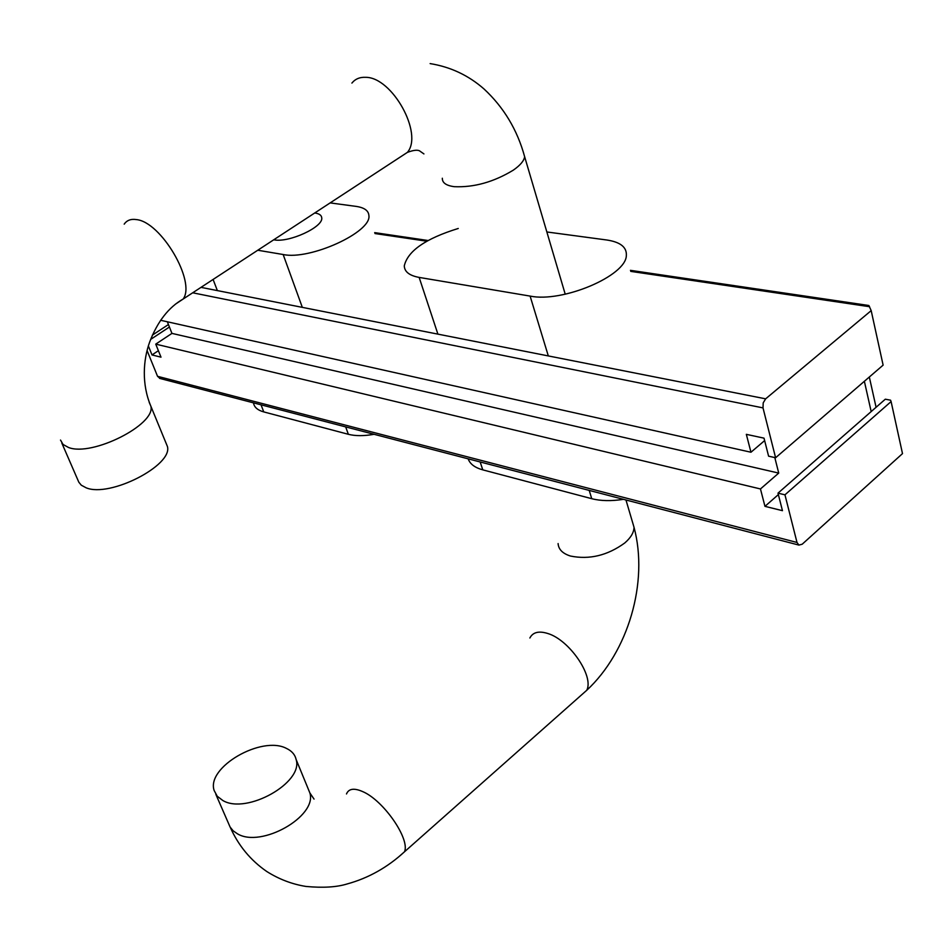 <?xml version="1.0" encoding="UTF-8"?>
<svg xmlns="http://www.w3.org/2000/svg" width="950" height="950" viewBox="0 0 950 950"><rect width="100%" height="100%" fill="white"/><g stroke="black" fill="none" stroke-linecap="round" stroke-linejoin="round"><path stroke-width="1.43" d="M869.321 377.008L876.078 407.289M160.586 320.269L750.963 452.236L746.332 434.34L764.014 438.152L768.597 456.178L775.604 457.746L763.004 407.894L192.696 292.79M775.604 457.746L883.12 365.133L871.186 310.626L765.653 398.834L763.194 402.895L763.004 407.894M774.808 457.567L778.727 473.088L760.463 488.953L764.964 506.35L782.456 510.673L778.002 493.157L784.961 494.819L891.1 401.577L902.5 453.613L802.192 544.219L798.903 545.086L797.002 542.462L784.961 494.819M891.1 401.577L890.566 400.188L885.317 399.202L778.002 493.157M797.002 542.462L157.546 376.319L160.146 378.516M157.546 376.319L147.107 350.621M152.38 335.124L168.435 324.544M169.409 327.026L150.623 339.423M148.378 345.99L152.012 354.944L161.001 357.164L155.741 344.126L171.95 333.391L167.331 321.777M158.389 350.692L152.012 354.944M871.174 411.576L864.369 381.282M750.963 452.236L764.643 440.586M778.371 494.594L764.964 506.35M155.741 344.126L760.463 488.953M778.727 473.088L171.95 333.391M630.444 270.334L868.87 305.496L871.186 310.626M374.098 434.304C363.921 436.086 355.336 436.086 348.353 434.293L263.756 411.908C257.771 410.258 254.362 407.36 253.543 403.228M257.759 250.242L283.159 254.517C309.926 260.407 371.818 232.097 368.897 215.531C368.553 210.615 364.266 207.563 356.024 206.376L330.125 202.896M273.731 239.792C288.574 243.105 323.582 227.026 321.741 217.811C321.492 215.211 319.152 213.596 314.735 212.978M286.449 748.41C291.804 750.928 295.046 754.668 296.174 759.644C303.501 782.693 246.596 814.732 222.858 800.529L217.241 796.242L214.166 790.543C206.031 767.303 261.701 735.205 286.449 748.41M61.821 443.068L78.814 482.184L81.284 485.189L86.141 487.801C109.654 497.836 172.912 465.452 167.438 446.536L165.834 442.617M458.256 228.475C425.683 238.521 407.704 250.978 404.284 265.881C404.51 271.783 409.462 275.619 419.152 277.412L530.112 296.091C562.376 302.896 626.026 275.975 626.347 255.55C626.905 247.214 620.374 242.036 606.765 239.994L546.856 231.966M623.461 499.332C611.349 501.232 600.78 501.018 591.743 498.691L482.778 469.858C474.858 467.673 469.989 464.004 468.172 458.838M765.653 398.834L200.996 287.363M374.989 233.546L426.787 241.205M630.741 271.379L869.594 306.707M263.756 411.908L261.048 404.831M217.36 290.593L213.097 279.442M348.353 434.293L345.669 426.894M302.326 307.361L283.159 254.517M442.332 178.232C442.189 182.792 446.179 185.606 454.29 186.687C474.038 187.542 493.691 182.044 513.261 170.181C520.244 165.324 524.032 160.823 524.638 156.703L523.319 152.202M351.904 83.089C355.241 78.969 359.801 77.045 365.596 77.318C392.196 77.009 423.51 133.653 407.407 152.368L398.062 158.472M124.201 224.152C126.849 220.293 130.886 218.773 136.301 219.581C161.013 221.659 196.199 281.734 183.148 299.036L175.275 304.273M60.515 440.064L63.08 444.481L68.507 447.474C91.972 456.902 156.061 424.508 150.86 406.196L149.174 402.254M632.261 521.301L634.03 527.309C633.911 532.511 630.812 537.747 624.72 543.008C607.466 555.513 589.392 559.859 570.487 556.047C562.638 553.565 558.505 549.397 558.101 543.566M529.874 637.996C532.879 632.201 538.852 630.705 547.782 633.496C569.299 639.825 594.237 676.21 586.756 690.282L580.272 696.029M346.489 793.951C348.709 788.619 354.113 787.835 362.698 791.599C383.349 800.256 410.162 838.862 404.534 851.746L398.988 856.615M307.859 788.061L309.878 792.953C317.371 816.394 261.131 848.362 237.393 833.768L233.13 830.799L230.102 827.046L215.852 794.366M482.778 469.858L480.166 461.973M437.902 334.127L419.152 277.412M530.112 296.091L548.316 355.929M589.214 490.402L591.743 498.691M428.046 240.504L374.68 232.631M159.517 378.349L798.903 545.086M565.226 294.215L524.638 156.703C517.334 129.901 503.773 107.326 483.978 88.944C468.516 75.371 450.573 66.927 430.136 63.603M167.438 446.536L150.86 406.196C141.502 384.156 143.141 359.931 149.708 341.917C157.569 321.468 168.72 307.183 183.148 299.036L407.407 152.368C413.974 149.934 418.238 149.577 420.197 151.323L423.926 153.924M625.967 499.985L634.03 527.309C648.814 582.136 628.152 651.914 586.756 690.282L404.534 851.746C387.564 867.362 368.481 878.085 347.284 883.916C336.775 887.193 323.012 888.036 305.971 886.445C292.077 884.212 279.003 879.225 266.736 871.482C250.574 860.32 238.414 845.595 230.244 827.284M314.034 799.092L309.878 792.953L296.174 759.644"/></g></svg>
